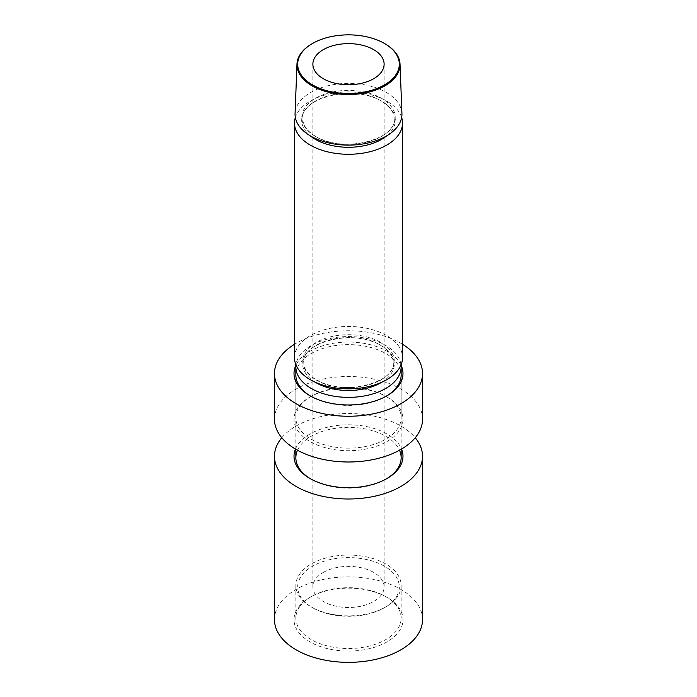 <?xml version="1.0" encoding="UTF-8"?>
<svg xmlns="http://www.w3.org/2000/svg" width="697" height="697" viewBox="0 0 697 697"><rect width="100%" height="100%" fill="white"/><g stroke="black" fill="none" stroke-linecap="round" stroke-linejoin="round"><path stroke-width="0.52" stroke-dasharray="3.48 2.61" d="M312.57 607.688A50.811 29.335 0 0 0 384.43 607.688A50.811 29.335 0 0 0 384.43 566.199A50.811 29.335 0 0 0 312.57 566.199A50.811 29.335 0 0 0 312.57 607.688L311.271 606.939A52.65 30.398 0 0 0 385.729 606.939A52.65 30.398 0 0 0 401.15 585.445A52.65 30.398 0 0 0 385.729 563.951A52.65 30.398 0 0 0 328.357 557.365A52.65 30.398 0 0 0 295.85 585.445A52.65 30.398 0 0 0 311.271 606.939L312.57 607.688M401.028 364.932A52.65 30.398 0 0 0 385.729 345.477A52.65 30.398 0 0 0 329.995 338.515A52.65 30.398 0 0 0 295.972 364.932M294.483 357.657A54.017 31.191 180 0 1 327.825 328.836A54.017 31.191 180 0 1 386.696 335.597A54.017 31.191 180 0 1 402.517 357.657M401.934 113.576A53.442 30.86 0 0 0 386.295 92.448A53.442 30.86 0 0 0 328.601 85.626A53.442 30.86 0 0 0 295.066 113.576M401.646 117.505A54.017 31.191 0 0 0 386.696 101.039A54.017 31.191 0 0 0 332.399 93.32A54.017 31.191 0 0 0 295.354 117.505M323.321 572.403A35.617 20.561 180 0 1 362.126 567.95A35.617 20.561 180 0 1 384.117 586.944A35.617 20.561 180 0 1 373.679 601.485A35.617 20.561 180 0 1 334.874 605.937A35.617 20.561 180 0 1 312.883 586.944A35.617 20.561 180 0 1 323.321 572.403M312.317 43.589A51.543 29.753 180 0 1 384.944 43.737M386.365 478.874A52.65 30.398 180 0 1 385.729 479.248A52.65 30.398 180 0 1 328.374 485.844A52.65 30.398 180 0 1 311.271 479.248A52.65 30.398 180 0 1 310.635 478.874M297.497 450.227A52.65 30.398 180 0 1 299.849 446.132A52.65 30.398 180 0 1 368.626 429.666A52.65 30.398 180 0 1 399.503 450.227M295.458 449.06A54.488 31.461 180 0 1 369.332 427.183A54.488 31.461 180 0 1 401.542 449.06M299.849 606.495A52.65 30.398 180 0 1 311.271 596.623A52.65 30.398 180 0 1 368.626 590.028A52.65 30.398 180 0 1 385.729 596.623A52.65 30.398 180 0 1 401.15 618.117A52.65 30.398 180 0 1 397.151 629.739A52.65 30.398 180 0 1 328.374 646.206A52.65 30.398 180 0 1 295.85 618.117A52.65 30.398 180 0 1 299.849 606.495M327.668 648.689A54.488 31.461 180 0 1 309.973 597.373A54.488 31.461 180 0 1 369.332 590.551A54.488 31.461 180 0 1 387.027 597.373A54.488 31.461 180 0 1 393.814 637.093A54.488 31.461 180 0 1 327.668 648.689M281.771 437.751A74.03 42.744 180 0 1 376.798 416.762A74.03 42.744 180 0 1 415.229 437.751M274.47 619.616A74.03 42.744 180 0 1 376.798 580.122A74.03 42.744 180 0 1 422.53 619.616M385.729 396.253L387.027 397.002L385.729 396.253A52.65 30.398 0 0 0 311.271 396.253L309.973 397.002A54.488 31.461 0 0 0 309.973 441.497A54.488 31.461 0 0 0 387.027 441.497A54.488 31.461 0 0 0 387.027 397.002A54.488 31.461 0 0 0 309.973 397.002M311.071 396.366A52.65 30.398 0 0 0 295.85 417.747A52.65 30.398 0 0 0 311.271 439.241A52.65 30.398 0 0 0 385.729 439.241A52.65 30.398 0 0 0 401.15 417.747A52.65 30.398 0 0 0 385.929 396.366M401.15 449.295L401.15 375.012A52.65 30.398 0 0 0 385.729 353.518A52.65 30.398 0 0 0 311.271 353.518A52.65 30.398 0 0 0 295.85 375.012L295.85 417.747M310.635 396.131A52.65 30.398 0 0 0 311.271 396.506L309.973 395.748L311.271 396.506A52.65 30.398 0 0 0 385.729 396.506L385.729 396.506A52.65 30.398 0 0 0 386.365 396.131M401.063 365.219A54.488 31.461 0 0 0 387.027 351.262A54.488 31.461 0 0 0 295.937 365.219M422.53 419.245A74.03 42.744 0 0 0 400.845 389.031A74.03 42.744 0 0 0 320.167 379.76A74.03 42.744 0 0 0 274.47 419.245M402.517 344.283A74.03 42.744 0 0 0 400.845 343.29A74.03 42.744 0 0 0 294.483 344.283M316.124 379.848A45.784 26.434 0 0 0 380.876 379.848A45.784 26.434 0 0 0 380.876 342.462A45.784 26.434 0 0 0 316.124 342.462A45.784 26.434 0 0 0 316.124 379.848M315.48 136.42A46.69 26.956 0 0 0 381.52 136.42A46.69 26.956 0 0 0 381.52 98.294A46.69 26.956 0 0 0 315.48 98.294A46.69 26.956 0 0 0 315.48 136.42M381.686 382.261A45.784 26.434 0 0 0 380.876 345.363A45.784 26.434 0 0 0 316.543 345.128A45.784 26.434 0 0 0 315.314 382.261M386.818 135.776A46.804 27.026 0 0 0 381.599 101.143A46.804 27.026 0 0 0 318.398 99.558A46.804 27.026 0 0 0 310.182 135.776M393.204 362.606C396.384 382.749 342.384 396.985 316.473 379.943C308.013 374.759 303.787 368.983 303.796 362.606C300.616 342.462 354.616 328.226 380.527 345.268C388.987 350.452 393.213 356.228 393.204 362.606M394.171 118.778C397.386 139.409 342.253 153.906 315.793 136.507C307.142 131.219 302.82 125.312 302.829 118.778C299.614 98.155 354.747 83.657 381.207 101.056C389.858 106.345 394.18 112.252 394.171 118.778M384.43 607.688L385.729 606.939M384.117 64.185L384.117 586.944M401.15 585.445L401.15 618.117M295.85 585.445L295.85 618.117M295.85 449.295L295.85 375.012M312.883 64.185L312.883 586.944M311.271 479.248L309.973 478.499M311.271 596.623L309.973 597.373M385.729 596.623L387.027 597.373M385.729 479.248L387.027 478.499M401.15 375.012L401.15 417.747M385.729 396.506L387.027 395.748"/><path stroke-width="1.05" d="M384.944 43.737L384.43 43.441A50.811 29.335 0 0 0 312.57 43.441A50.811 29.335 0 0 0 312.57 84.929A50.811 29.335 0 0 0 384.43 84.929A50.811 29.335 0 0 0 384.43 43.441L384.944 43.737A51.543 29.753 180 0 1 400.026 64.115A51.543 29.753 180 0 1 368.748 92.143A51.543 29.753 180 0 1 312.056 85.818A51.543 29.753 180 0 1 296.974 64.115A51.543 29.753 180 0 1 312.056 43.737A51.543 29.753 180 0 1 312.317 43.589M295.972 364.932A52.65 30.398 0 0 0 295.85 366.97A52.65 30.398 0 0 0 311.271 388.464A52.65 30.398 0 0 0 368.643 395.06A52.65 30.398 0 0 0 401.15 366.97A52.65 30.398 0 0 0 401.028 364.932M402.517 123.09L402.517 357.657A54.017 31.191 180 0 1 369.175 386.469A54.017 31.191 180 0 1 310.304 379.708A54.017 31.191 180 0 1 294.483 357.657L294.483 123.09A54.017 31.191 0 0 0 310.304 145.142A54.017 31.191 0 0 0 369.175 151.902A54.017 31.191 0 0 0 402.517 123.09A54.017 31.191 0 0 0 401.646 117.505M296.974 64.115L295.066 113.576A53.442 30.86 0 0 0 310.705 136.081A53.442 30.86 0 0 0 369.497 142.632A53.442 30.86 0 0 0 401.934 113.576L400.026 64.115M323.321 49.644A35.617 20.561 180 0 1 362.126 45.192A35.617 20.561 180 0 1 384.117 64.185A35.617 20.561 180 0 1 373.679 78.726A35.617 20.561 180 0 1 334.874 83.178A35.617 20.561 180 0 1 312.883 64.185A35.617 20.561 180 0 1 323.321 49.644M295.354 117.505A54.017 31.191 0 0 0 294.483 123.09M310.635 478.874A52.65 30.398 180 0 1 295.85 457.755A52.65 30.398 180 0 1 297.497 450.227M401.542 449.06A54.488 31.461 180 0 1 387.027 478.499A54.488 31.461 180 0 1 327.668 485.321A54.488 31.461 180 0 1 309.973 478.499A54.488 31.461 180 0 1 295.458 449.06M415.229 437.751A74.03 42.744 180 0 1 422.53 456.256A74.03 42.744 180 0 1 320.202 495.75A74.03 42.744 180 0 1 274.47 456.256A74.03 42.744 180 0 1 281.771 437.751M422.53 456.256L422.53 619.616A74.03 42.744 180 0 1 320.202 659.109A74.03 42.744 180 0 1 274.47 619.616L274.47 456.256M399.503 450.227A52.65 30.398 180 0 1 401.15 457.755A52.65 30.398 180 0 1 397.151 469.377A52.65 30.398 180 0 1 386.365 478.874M295.85 366.97L295.85 375.012A52.65 30.398 0 0 0 310.635 396.131M295.937 365.219A54.488 31.461 0 0 0 309.973 395.748L309.973 395.748A54.488 31.461 0 0 0 387.027 395.748A54.488 31.461 0 0 0 401.063 365.219M294.483 344.283A74.03 42.744 0 0 0 274.47 373.505L274.47 419.245A74.03 42.744 0 0 0 296.155 449.469A74.03 42.744 0 0 0 376.833 458.739A74.03 42.744 0 0 0 422.53 419.245L422.53 373.505A74.03 42.744 0 0 0 402.517 344.283M274.47 373.505A74.03 42.744 0 0 0 296.155 403.729A74.03 42.744 0 0 0 376.833 412.999A74.03 42.744 0 0 0 422.53 373.505M386.365 396.131A52.65 30.398 0 0 0 401.15 375.012L401.15 366.97M315.314 382.261A45.784 26.434 0 0 0 316.124 382.749A45.784 26.434 0 0 0 381.686 382.261M310.182 135.776A46.804 27.026 0 0 0 315.401 139.365A46.804 27.026 0 0 0 386.818 135.776M401.15 457.755L401.15 449.295M295.85 457.755L295.85 449.295M312.57 43.441L312.056 43.737"/></g></svg>
